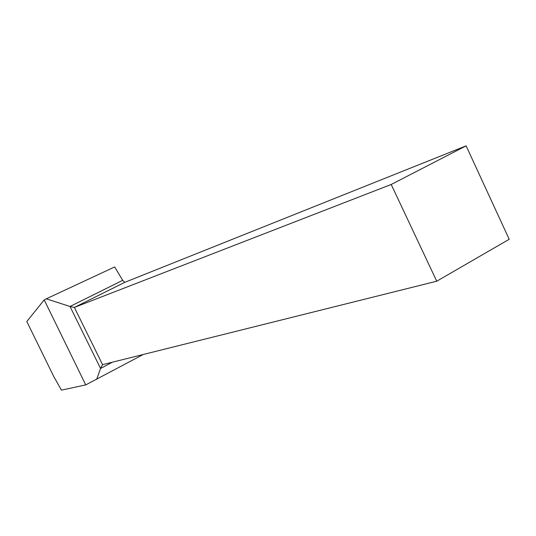 <?xml version="1.0" encoding="UTF-8"?>
<svg xmlns="http://www.w3.org/2000/svg" width="536" height="536" viewBox="0 0 536 536"><rect width="100%" height="100%" fill="white"/><g stroke="black" fill="none" stroke-linecap="round" stroke-linejoin="round"><path stroke-width="0.8" d="M46.29 298.82L114.671 266.941L122.704 280.328L70.015 306.485L46.29 298.82L44.213 299.899L26.8 321.54L53.714 376.419L61.439 390.148L85.733 384.902L143.253 354.49M44.213 299.899L85.733 384.902M466.119 145.852L391.206 184.471L436.733 281.206L509.2 239.284L466.119 145.852L124.788 282.331L122.704 280.328M124.788 282.331L74.377 307.423L70.015 306.485L100.554 368.473L112.359 362.209M391.206 184.471L74.377 307.423L102.557 364.654L100.554 368.473L96.641 379.414M436.733 281.206L102.557 364.654"/></g></svg>
